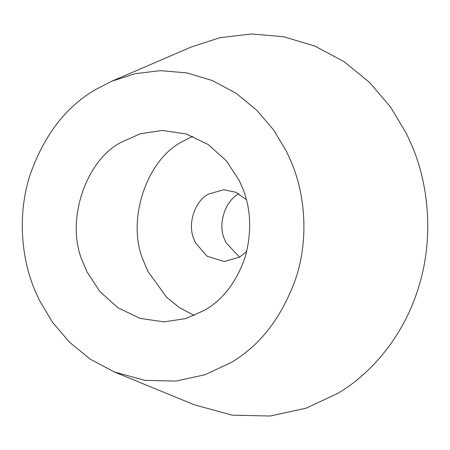 <?xml version="1.0" encoding="UTF-8"?>
<svg xmlns="http://www.w3.org/2000/svg" width="450" height="450" viewBox="0 0 450 450"><rect width="100%" height="100%" fill="white"/><g stroke="black" fill="none" stroke-linecap="round" stroke-linejoin="round"><path stroke-width="0.67" d="M246.33 199.592L235.974 192.285L223.689 189.743L208.367 194.136C195.126 200.711 187.144 223.712 193.86 239.006L195.508 242.843L207.051 256.23L224.314 261.523L239.636 257.13L246.78 251.28M238.95 193.792L238.815 193.871C225.574 200.441 217.592 223.447 224.308 238.742L225.956 242.578L239.501 257.209M95.349 89.679C65.582 107.044 43.734 135.709 29.801 175.68C17.544 214.245 21.082 257.484 34.684 289.806L39.617 300.746L52.594 322.386L69.621 342.326L90.427 359.257L114.261 371.953L144.883 380.357L175.888 381.082L205.093 374.709L230.856 362.655C260.623 345.291 282.471 316.62 296.404 276.654C308.661 238.084 305.123 194.85 291.521 162.523L286.582 151.588L273.668 130.022L256.719 110.143L236.031 93.24L212.316 80.528L186.699 72.877L160.532 70.65L135.163 73.671L111.724 81.248L95.349 89.679M114.261 371.953L194.338 404.803L232.031 415.142L270.191 416.031L306.129 408.189L337.838 393.351C371.751 373.421 404.094 335.261 418.517 287.505C433.603 240.036 429.244 186.823 412.504 147.037L406.429 133.577L390.532 107.038L369.675 82.569L344.205 61.768L315.022 46.119L283.494 36.703L251.291 33.969L220.067 37.676L191.205 47.014M192.769 136.288L182.306 141.643C146.998 159.171 125.713 220.511 143.623 261.293L148.011 271.53L166.624 297.264L179.539 307.71L194.333 315.506M204.795 310.157C223.38 299.312 236.919 281.368 245.407 256.331C252.186 230.569 250.881 206.949 241.493 185.484L239.091 180.27L226.356 160.847L208.299 144.579L186.154 133.942L162.264 130.455L140.468 133.729L121.41 142.172C86.096 159.705 64.811 221.046 82.721 261.827L87.114 272.059L99.849 291.482L117.906 307.749L140.051 318.386L163.935 321.874L185.737 318.6L204.795 310.157M111.718 81.253L191.216 47.014"/></g></svg>
